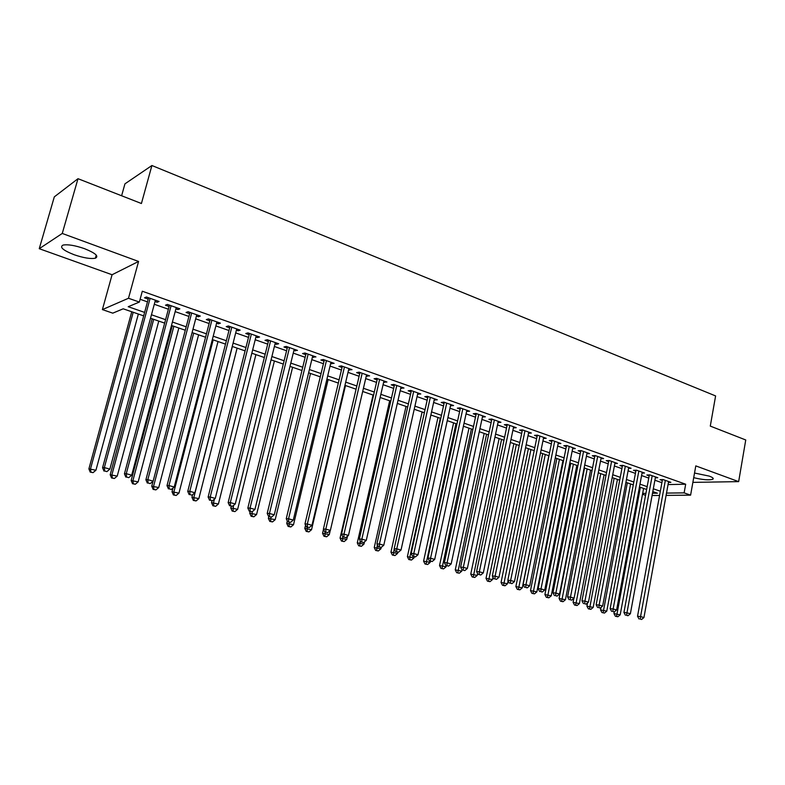 <?xml version="1.0" encoding="UTF-8"?>
<svg xmlns="http://www.w3.org/2000/svg" width="785" height="785" viewBox="0 0 785 785"><rect width="100%" height="100%" fill="white"/><g stroke="black" fill="none" stroke-linecap="round" stroke-linejoin="round"><path stroke-width="1.18" d="M74.163 254.742C83.563 257.931 90.638 259.089 95.368 258.216C99.126 256.283 95.485 253.094 84.437 248.639C74.987 245.411 67.863 244.223 63.065 245.077C59.287 247.098 62.986 250.317 74.163 254.742M693.705 477.673C702.732 479.821 709.09 480.351 712.79 479.252C713.918 478.477 712.741 477.437 709.257 476.112L694.529 473.041M143.675 315.874L123.196 308.809L112.775 313.156L102.393 309.604L128.495 298.261L139.357 302.068L128.22 306.709L144.617 312.401M112.078 274.74L138.572 261.454L62.26 233.449L78 178.695L54.312 196.858L39.25 248.698L112.078 274.74L102.393 309.604M121.616 195.759L124.943 183.847L151.907 165.517L715.606 395.934L710.288 426.098L745.75 439.973L738.656 481.627L695.795 465.897L690.604 495.149L666.092 495.384M692.87 482.382L738.656 481.627M645.564 495.325L642.503 494.275M62.26 233.449L39.25 248.698M155.028 301.509L157.137 302.254L159.061 301.479L146.412 297.015L144.518 297.809L148.218 299.105M175.899 308.878L177.871 309.575L179.863 308.829L167.431 304.433L165.478 305.198L169.109 306.474M196.407 316.11L198.262 316.757L200.303 316.051L188.086 311.733L186.074 312.459L189.636 313.725M216.572 323.224L218.299 323.832L220.399 323.155L208.388 318.906L206.318 319.603L209.821 320.839M236.393 330.21L237.992 330.779L240.151 330.142L228.337 325.961L226.217 326.629L229.662 327.845M255.881 337.089L257.362 337.609L259.58 337L247.962 332.899L245.783 333.527L249.169 334.724M275.044 343.85L276.418 344.33L278.675 343.751L267.253 339.719L265.026 340.317L268.362 341.495M293.894 350.502L297.466 350.395L286.231 346.421L283.954 346.99L287.232 348.147M312.43 357.038L315.943 356.92L304.894 353.014L302.568 353.554L305.797 354.692M330.671 363.475L334.125 363.347L323.253 359.501L320.879 360.021L324.058 361.139M348.618 369.804L352.014 369.666L341.318 365.888L338.894 366.379L342.024 367.478M366.271 376.035L369.617 375.887L359.088 372.168L356.635 372.63L359.707 373.719M383.659 382.167L386.946 382.01L376.584 378.35L374.082 378.782L377.104 379.852M400.762 388.202L404 388.035L393.805 384.434L391.254 384.846L394.237 385.896M417.6 394.139L420.789 393.972L410.751 390.42L408.171 390.812L411.095 391.843M434.183 399.987L437.323 399.81L427.433 396.317L424.813 396.68L427.697 397.701M450.502 405.747L453.593 405.56L443.859 402.116L441.209 402.469L444.055 403.47M466.584 411.418L469.626 411.222L460.039 407.837L457.351 408.161L460.147 409.152M482.412 417.002L485.405 416.806L475.965 413.469L473.247 413.774L476.004 414.745M498.014 422.507L500.958 422.301L491.655 419.013L488.908 419.298L491.626 420.25M513.37 427.923L516.275 427.707L507.11 424.469L504.333 424.734L507.012 425.676M528.511 433.261L531.366 433.045L522.339 429.856L519.533 430.101L522.172 431.024M543.426 438.511L546.242 438.305L537.342 435.155L534.506 435.381L537.107 436.293M558.125 443.662L560.892 443.476L552.13 440.385L549.264 440.591L551.826 441.494M572.618 448.745L575.336 448.578L566.701 445.527L563.816 445.713L566.338 446.606M586.895 453.759L589.574 453.612L581.057 450.6L578.153 450.776L580.635 451.65M600.976 458.705L603.606 458.568L595.216 455.604L592.283 455.761L594.736 456.625M614.851 463.572L617.442 463.464L609.17 460.54L606.206 460.677L608.63 461.531M628.54 468.38L631.081 468.282L622.927 465.397L619.944 465.525L622.328 466.359M642.022 473.12L644.534 473.031L636.488 470.195L633.495 470.293L635.84 471.128M655.328 477.79L657.801 477.722L649.862 474.915L646.85 475.013L649.166 475.828M668.055 484.58L685.678 484.217L142.301 291.235L139.357 302.068M140.113 299.281L147.472 301.872M154.282 304.266L168.373 309.221M175.173 311.606L188.92 316.443M195.7 318.818L209.124 323.538M215.875 325.912L228.975 330.524M235.706 332.889L248.502 337.383M255.213 339.738L267.705 344.134M274.387 346.479L286.584 350.767M293.247 353.113L305.159 357.303M311.802 359.638L323.43 363.72M330.053 366.055L341.416 370.049M348.01 372.365L359.108 376.26M365.682 378.576L376.525 382.383M383.08 384.689L393.668 388.408M400.193 390.704L410.535 394.345M417.041 396.631L427.148 400.183M433.634 402.46L443.505 405.933M449.972 408.2L459.617 411.595M466.054 413.862L475.484 417.169M481.902 419.425L491.116 422.664M497.504 424.911L506.511 428.08M512.88 430.317L521.682 433.408M528.02 435.636L536.626 438.668M542.945 440.885L551.355 443.839M557.654 446.057L565.877 448.941M572.147 451.149L580.184 453.975M586.434 456.173L594.284 458.931M600.515 461.119L608.189 463.817M614.39 465.996L621.897 468.635M628.078 470.814L635.418 473.394M641.571 475.553L648.753 478.075M654.886 480.234L661.902 482.697M668.447 482.402L670.881 482.343L663.05 479.576L660.018 479.655L662.304 480.459M138.572 261.454L128.495 298.261M685.678 484.217L684.128 492.872L690.604 495.149M78 178.695L141.418 203.511L151.907 165.517M652.492 493.265L657.408 493.196L652.796 491.606M646.644 489.487L639.451 487.004M633.269 484.875L625.91 482.333M619.718 480.194L612.182 477.594M605.961 475.445L598.258 472.786M592.018 470.627L584.138 467.909M577.868 465.75L569.812 462.964M563.522 460.795L555.27 457.949M548.96 455.771L540.522 452.857M534.183 450.668L525.558 447.685M519.189 445.497L510.358 442.446M503.98 440.238L494.942 437.127M488.525 434.91L479.282 431.721M472.855 429.503L463.395 426.235M456.929 424.008L447.254 420.662M440.768 418.425L430.867 415.01M424.361 412.763L414.215 409.26M407.69 407.003L397.308 403.421M390.763 401.164L380.136 397.495M373.562 395.228L362.68 391.47M356.086 389.193L344.949 385.356M338.335 383.07L326.933 379.135M320.29 376.839L308.613 372.806M301.95 370.51L289.999 366.379M283.307 364.073L271.07 359.854M264.359 357.528L251.818 353.211M245.087 350.885L232.252 346.45M225.491 344.115L212.343 339.581M205.562 337.236L192.089 332.585M185.289 330.24L171.483 325.481M164.664 323.126L150.524 318.239M642.67 493.382L645.937 493.343M659.577 495.453L652.08 495.521M666.514 493.088L684.128 492.872M151.456 314.765L165.586 319.672M172.406 322.027L186.192 326.815M192.982 329.17L206.445 333.831M213.216 336.186L226.355 340.739M233.106 343.084L245.931 347.529M252.662 349.865L265.183 354.202M271.895 356.527L284.121 360.766M290.803 363.092L302.745 367.233M309.408 369.539L321.065 373.582M327.708 375.887L339.1 379.832M345.714 382.128L356.841 385.984M363.426 388.271L374.298 392.039M380.862 394.315L391.479 397.995M398.024 400.262L408.396 403.863M414.922 406.12L425.048 409.633M431.554 411.889L441.455 415.324M447.931 417.571L457.596 420.927M464.053 423.164L473.502 426.441M479.929 428.669L489.173 431.868M495.58 434.095L504.608 437.225M510.986 439.433L519.807 442.495M526.166 444.702L534.791 447.685M541.13 449.883L549.559 452.808M555.868 454.996L564.101 457.851M570.391 460.03L578.447 462.826M584.707 464.995L592.577 467.723M598.818 469.891L606.52 472.56M612.732 474.719L620.258 477.319M626.45 479.468L633.809 482.019M639.971 484.159L647.164 486.651M653.316 488.78L660.342 491.224M528.786 432.133L528.55 433.281M513.724 426.804L513.478 427.962M498.436 421.408L498.19 422.565M482.922 415.922L482.677 417.09M467.173 410.359L466.918 411.536M451.179 404.707L450.924 405.894M434.949 398.966L434.684 400.164M418.454 393.148L418.189 394.345M401.714 387.231L401.439 388.438M384.699 381.216L384.424 382.432M367.419 375.112L367.135 376.339M349.865 368.901L349.57 370.137M332.026 362.601L331.721 363.847M313.892 356.194L313.588 357.45M295.464 349.678L295.16 350.944M276.732 343.065L276.418 344.33M257.686 336.333L257.362 337.609M238.326 329.494L237.992 330.779M218.632 322.527L218.299 323.832M198.605 315.452L198.262 316.757M178.224 308.25L177.871 309.575M157.5 300.93L157.137 302.254M662.462 479.596L637.538 616.254L640.57 616.598L665.346 480.391M640.246 619.11L641.6 619.483L640.246 619.11L640.57 616.598L643.945 617.54L668.604 481.539M637.538 616.254L639.029 618.972M641.6 619.483L643.945 617.54M614.282 611.868L613.968 613.605L620.179 614.851L643.582 488.427M640.354 487.318L616.559 616.392L615.401 616.254L617.893 616.755L616.559 616.392M620.179 614.851L617.893 616.755M615.401 616.254L613.968 613.605M649.332 474.935L623.938 612.486L626.95 612.82L652.188 475.739M626.636 615.352L628.01 615.725L626.636 615.352L626.95 612.82L630.375 613.762L655.495 476.907M623.938 612.486L625.439 615.214M628.01 615.725L630.375 613.762M636.017 470.205L610.151 608.66L613.134 608.974L638.843 471.02M612.84 611.535L614.233 611.917L612.84 611.535L613.134 608.974L616.608 609.945L642.199 472.207M610.151 608.66L611.643 611.407M614.233 611.917L616.608 609.945M622.505 465.417L596.158 604.774L599.122 605.088L625.311 466.241M598.847 607.668L600.25 608.051L598.847 607.668L599.122 605.088L602.644 606.059L628.716 467.448M596.158 604.774L597.66 607.531M600.25 608.051L602.644 606.059M608.817 460.55L581.97 600.829L584.913 601.133L611.584 461.394M584.639 603.734L586.071 604.136L584.639 603.734L584.913 601.133L588.485 602.124L615.038 462.61M581.97 600.829L583.461 603.616M586.071 604.136L588.485 602.124M600.996 607.433L600.535 609.906L606.776 611.152L630.6 483.943M627.323 482.814L603.115 612.692L601.977 612.565L604.47 613.065L603.115 612.692M606.776 611.152L604.47 613.065M601.977 612.565L600.535 609.906M587.523 602.919L586.915 606.148L593.185 607.404L617.432 479.399M614.115 478.261L589.496 608.954L588.357 608.826L590.86 609.327L589.496 608.954M593.185 607.404L590.86 609.327M588.357 608.826L586.915 606.148M573.874 598.337L573.099 602.34L579.399 603.596L604.087 474.797M600.721 473.64L575.67 605.157L574.541 605.039L577.063 605.539L575.67 605.157M579.399 603.596L577.063 605.539M574.541 605.039L573.099 602.34M584.531 468.046L559.097 598.484L565.426 599.74L590.556 470.127M587.151 468.949L561.658 601.31L560.539 601.192L563.071 601.702L561.658 601.31M565.426 599.74L563.071 601.702M560.539 601.192L559.097 598.484M594.922 455.624L567.575 596.836L570.489 597.13L597.67 456.477M570.234 599.75L571.686 600.152L570.234 599.75L570.489 597.13L574.11 598.131L601.163 457.714M567.575 596.836L569.066 599.632M571.686 600.152L574.11 598.131M570.793 463.307L544.898 594.569L551.247 595.835L576.838 465.397M573.384 464.2L547.449 597.414L546.331 597.297L548.872 597.807L547.449 597.414M551.247 595.835L548.872 597.807M546.331 597.297L544.898 594.569M580.841 450.619L552.964 592.783L555.859 593.058L583.549 451.483M555.613 595.707L557.085 596.119L555.613 595.707L555.859 593.058L559.538 594.078L587.101 452.739M552.964 592.783L554.455 595.599M557.085 596.119L559.538 594.078M556.859 458.499L530.493 590.595L536.861 591.87L562.933 460.589M559.42 459.382L533.025 593.45L531.926 593.342L534.477 593.852L533.025 593.45M536.861 591.87L534.477 593.852M531.926 593.342L530.493 590.595M566.544 445.537L538.137 588.662L541.002 588.936L569.223 446.42M540.777 591.605L542.278 592.018L540.777 591.605L541.002 588.936L544.741 589.967L572.824 447.695M538.137 588.662L539.638 591.497M542.278 592.018L544.741 589.967M542.729 453.622L515.873 586.572L522.28 587.837L548.823 455.722M545.271 454.495L518.404 589.437L517.315 589.329L519.876 589.839L518.404 589.437M522.28 587.837L519.876 589.839M517.315 589.329L515.873 586.572M552.051 440.385L523.095 584.482L525.93 584.746L554.691 441.288M525.724 587.445L527.235 587.867L525.724 587.445L525.93 584.746L529.718 585.796L558.351 442.573M523.095 584.482L524.586 587.337M527.235 587.867L529.718 585.796M528.403 448.677L501.046 582.48L507.483 583.755L508.091 580.753M530.915 449.54L503.568 585.365L502.488 585.257L505.059 585.777L503.568 585.365M507.483 583.755L505.059 585.777M502.488 585.257L501.046 582.48M537.342 435.155L507.826 580.243L510.633 580.488L539.943 436.077M510.446 583.216L511.977 583.647L510.446 583.216L510.633 580.488L514.479 581.557L543.652 437.382M507.826 580.243L509.318 583.118M511.977 583.647L514.479 581.557M513.871 443.653L486.013 578.339L492.46 579.615L492.96 577.181M516.353 444.516L488.515 581.234L487.446 581.135L490.026 581.646L488.515 581.234M492.46 579.615L490.026 581.646M487.446 581.135L486.013 578.339M522.408 429.876L492.323 575.945L495.099 576.18L524.979 430.788M494.933 578.928L496.493 579.359L494.933 578.928L495.099 576.18L499.005 577.26L528.747 432.113M492.323 575.945L493.814 578.83M496.493 579.359L499.005 577.26M499.123 438.57L470.745 574.129L477.231 575.415L477.614 573.57M501.576 439.414L473.237 577.034L472.177 576.946L474.778 577.456L473.237 577.034M477.231 575.415L474.778 577.456M472.177 576.946L470.745 574.129M507.257 424.518L476.593 571.578L479.341 571.794L509.799 425.421M479.174 574.571L480.763 575.012L479.174 574.571L479.341 571.794L483.305 572.893L513.616 426.775M476.593 571.578L478.075 574.483M480.763 575.012L483.305 572.893M484.168 433.408L455.261 569.861L461.766 571.146L462.022 569.92M486.582 434.242L457.733 572.775L456.693 572.687L459.294 573.207L457.733 572.775M461.766 571.146L459.294 573.207M456.693 572.687L455.261 569.861M491.871 419.092L460.609 567.143L463.327 567.349L494.383 419.975M463.189 570.145L464.798 570.597L463.189 570.145L463.327 567.349L467.35 568.468L498.259 421.339M460.609 567.143L462.1 570.067M464.798 570.597L467.35 568.468M468.998 428.168L439.541 565.534L446.066 566.819L446.312 565.7M471.383 428.993L441.994 568.458L440.964 568.379L443.584 568.889L441.994 568.458M446.066 566.819L443.584 568.889M440.964 568.379L439.541 565.534M453.593 422.85L423.576 561.128L430.141 562.423L430.386 561.295M455.948 423.664L426.029 564.072L425.009 563.993L427.639 564.513L426.029 564.072M430.141 562.423L427.639 564.513M425.009 563.993L423.576 561.128M437.971 417.463L407.386 556.663L413.97 557.958L414.215 556.83M440.287 418.258L409.888 556.84L409.809 559.617L408.808 559.548L411.448 560.068L409.809 559.617M413.97 557.958L411.448 560.068M408.808 559.548L407.386 556.663M476.26 413.567L444.388 562.639L447.067 562.825L478.732 414.441M446.95 565.661L448.578 566.113L446.95 565.661L447.067 562.825L451.159 563.964L482.667 415.834M444.388 562.639L445.87 565.573M448.578 566.113L451.159 563.964M460.402 407.964L427.913 558.057L430.553 558.243L462.836 408.828M430.455 561.098L432.113 561.56L430.455 561.098L430.553 558.243L434.704 559.391L466.839 410.241M427.913 558.057L429.395 561.02M432.113 561.56L434.704 559.391M444.31 402.283L411.173 553.415L413.783 553.582L446.704 403.127M413.705 556.467L415.383 556.928L413.705 556.467L413.783 553.582L418.003 554.75L450.767 404.56M411.173 553.415L412.655 556.398M415.383 556.928L418.003 554.75M422.104 411.988L390.94 552.13L397.553 553.435L397.828 552.198M394.198 548.735L393.354 555.103L392.363 555.034L395.002 555.554L393.354 555.103M397.553 553.435L395.002 555.554M392.363 555.034L390.94 552.13M427.972 396.503L394.178 548.695L396.749 548.843L430.327 397.338M396.68 551.757L398.397 552.228L396.68 551.757L396.749 548.843L401.027 550.03L434.448 398.79M394.178 548.695L395.65 551.698M398.397 552.228L401.027 550.03M406.012 406.424L374.239 547.528L380.882 548.833L381.196 547.41M377.32 544.761L376.633 550.511L375.662 550.452L378.311 550.972L376.633 550.511M380.882 548.833L378.311 550.972M375.662 550.452L374.239 547.528M411.369 390.636L376.908 543.897L379.44 544.034L413.685 391.46M379.39 546.978L381.137 547.459L379.39 546.978L379.44 544.034L383.786 545.241L417.875 392.942M376.908 543.897L378.38 546.919M381.137 547.459L383.786 545.241M389.664 400.782L357.283 542.857L363.946 544.162L364.466 541.885M360.187 540.737L359.658 545.85L358.696 545.791L361.365 546.321L359.658 545.85M363.946 544.162L361.365 546.321M358.696 545.791L357.283 542.857M394.512 384.679L359.353 539.03L361.846 539.148L396.788 385.484M361.826 542.121L363.592 542.612L361.826 542.121L361.846 539.148L366.271 540.374L401.037 386.985M359.353 539.03L360.825 542.072M363.592 542.612L366.271 540.374M373.071 395.061L340.052 538.108L346.754 539.423L347.48 536.253M342.77 536.665L342.417 541.11L341.475 541.061L344.154 541.591L342.417 541.11M346.754 539.423L344.154 541.591M341.475 541.061L340.052 538.108M377.389 378.635L341.524 534.075L343.967 534.173L379.616 379.42M343.967 537.185L345.773 537.676L343.967 537.185L343.967 534.173L348.462 535.429L383.934 380.941M341.524 534.075L342.996 537.136M345.773 537.676L348.462 535.429M323.498 529.257L322.557 533.29L329.288 534.595L330.23 530.513M325.147 532.201L324.902 536.302L323.969 536.263L326.658 536.793L324.902 536.302M329.288 534.595L326.658 536.793M323.969 536.263L322.557 533.29M359.991 372.483L323.4 529.041L325.804 529.129L362.17 373.258M325.824 532.161L327.649 532.672L325.824 532.161L325.804 529.129L330.367 530.395L366.566 374.808M323.4 529.041L324.862 532.122M327.649 532.672L330.367 530.395M305.551 525.155L304.786 528.384L311.537 529.708L345.498 385.543M307.337 527.284L307.102 531.416L306.199 531.386L308.897 531.916L307.102 531.416M311.537 529.708L308.897 531.916M306.199 531.386L304.786 528.384M342.319 366.242L304.973 523.929L307.327 523.997L344.448 366.997M307.377 527.059L309.241 527.579L307.377 527.059L307.327 523.997L311.979 525.283L348.903 368.567M304.973 523.929L306.435 527.029M309.241 527.579L311.979 525.283M287.31 521.005L286.731 523.409L293.512 524.733L328.14 379.548M289.243 522.28L289.027 526.46L288.134 526.431L290.852 526.961L289.027 526.46M293.512 524.733L290.852 526.961M288.134 526.431L286.731 523.409M324.352 359.893L286.25 518.728L288.556 518.777L326.442 360.629M288.625 521.878L290.519 522.398L288.625 521.878L288.556 518.777L293.276 520.092L330.966 362.228M286.25 518.728L287.702 521.858M290.519 522.398L293.276 520.092M268.804 516.628L268.382 518.355L275.192 519.68L310.507 373.464M270.874 517.129L270.658 521.417L269.785 521.387L272.503 521.917L270.658 521.417M275.192 519.68L272.503 521.917M269.785 521.387L268.382 518.355M306.101 353.436L267.204 513.439L269.461 513.468L308.132 354.163M269.559 516.609L271.482 517.138L269.559 516.609L269.461 513.468L274.269 514.803L312.734 355.782M267.204 513.439L268.656 516.589M271.482 517.138L274.269 514.803M287.546 346.882L247.844 508.072L250.042 508.081L289.518 347.578M250.17 511.241L252.122 511.781L250.17 511.241L250.042 508.081L254.929 509.436L294.198 349.237M247.844 508.072L249.287 511.231M252.122 511.781L254.929 509.436M268.676 340.219L228.15 502.596L230.299 502.586L270.599 340.896M230.447 505.785L232.438 506.335L230.447 505.785L230.299 502.586L235.264 503.97L275.358 342.574M228.15 502.596L229.593 505.785M232.438 506.335L235.264 503.97M250.16 511.477L249.738 513.213L256.567 514.538L292.599 367.282M252.25 511.673L251.985 516.285L251.131 516.265L253.869 516.805L251.985 516.285M256.567 514.538L253.869 516.805M251.131 516.265L249.738 513.213M231.222 506.237L230.79 507.993L237.639 509.318L274.407 361.002M233.498 505.452L233.008 511.074L232.174 511.064L234.921 511.604L233.008 511.074M237.639 509.318L234.921 511.604M232.174 511.064L230.79 507.993M211.989 500.801L211.518 502.685L218.407 504.009L255.91 354.614M214.442 499.093L213.549 502.675L213.716 505.776L212.902 505.776L215.659 506.315L213.716 505.776M218.407 504.009L215.659 506.315M212.902 505.776L211.518 502.685M249.502 333.439L208.123 497.042L210.213 497.003L251.367 334.096M210.39 500.241L212.411 500.801L210.39 500.241L210.213 497.003L215.267 498.416L256.204 335.803M208.123 497.042L209.556 500.251M212.411 500.801L215.267 498.416M192.59 494.707L191.932 497.278L198.85 498.612L237.119 348.128M232.37 346.489L193.905 497.248L194.101 500.388L193.306 500.398L196.073 500.938L194.101 500.388M198.85 498.612L196.073 500.938M193.306 500.398L191.932 497.278M229.995 326.55L187.743 491.381L189.774 491.332L231.801 327.188M189.98 494.599L192.04 495.168L189.98 494.599L189.774 491.332L194.915 492.754L236.717 328.925M187.743 491.381L189.165 494.619M192.04 495.168L194.915 492.754M172.994 488.025L172.013 491.793L178.96 493.127L218.014 341.534M213.186 339.876L173.936 491.744L174.152 494.913L173.387 494.933L176.164 495.463L174.152 494.913M178.96 493.127L176.164 495.463M173.387 494.933L172.013 491.793M210.164 319.534L167.009 485.621L168.981 485.552L211.901 320.152M169.217 488.859L171.307 489.438L169.217 488.859L168.981 485.552L174.211 487.004L216.905 321.919M167.009 485.621L168.432 488.878M171.307 489.438L174.211 487.004M153.075 481.205L151.76 486.209L158.727 487.544L198.595 334.832M193.689 333.144L153.615 486.141L153.87 489.349L153.124 489.369L155.911 489.909L153.87 489.349M158.727 487.544L155.911 489.909M153.124 489.369L151.76 486.209M189.98 312.41L145.902 479.763L147.815 479.664L191.658 312.999M148.08 483.01L150.21 483.599L148.08 483.01L147.815 479.664L153.144 481.146L196.75 314.805M145.902 479.763L147.325 483.05M150.21 483.599L153.144 481.146M172.278 325.755L131.164 480.528L138.16 481.872L178.852 328.022M173.868 326.295L132.959 480.44L133.244 483.678L132.518 483.717L135.314 484.257L133.244 483.678M138.16 481.872L135.314 484.257M132.518 483.717L131.164 480.528M169.462 305.159L124.432 473.806L126.267 473.679L171.071 305.728M126.571 477.064L128.74 477.663L126.571 477.064L126.267 473.679L131.694 475.19L176.252 307.553M124.432 473.806L125.835 477.103M128.74 477.663L131.694 475.19M152.182 318.818L110.204 474.758L117.23 476.102L158.776 321.085M153.703 319.338L111.941 474.64L112.255 477.918L111.558 477.957L114.365 478.497L112.255 477.918M117.23 476.102L114.365 478.497M111.558 477.957L110.204 474.758M148.571 297.78L102.57 467.732L104.346 467.585L150.112 298.32M104.68 471.01L106.888 471.618L104.68 471.01L104.346 467.585L109.861 469.116L155.391 300.184M102.57 467.732L103.973 471.059M106.888 471.618L109.861 469.116M131.743 311.763L88.891 468.88L95.937 470.225L138.356 314.039M133.195 312.263L90.55 468.743L90.893 472.06L90.226 472.109L93.052 472.649L90.893 472.06M95.937 470.225L93.052 472.649M90.226 472.109L88.891 468.88M95.368 258.216L96.251 255.096M712.79 479.252L712.996 478.114"/></g></svg>
